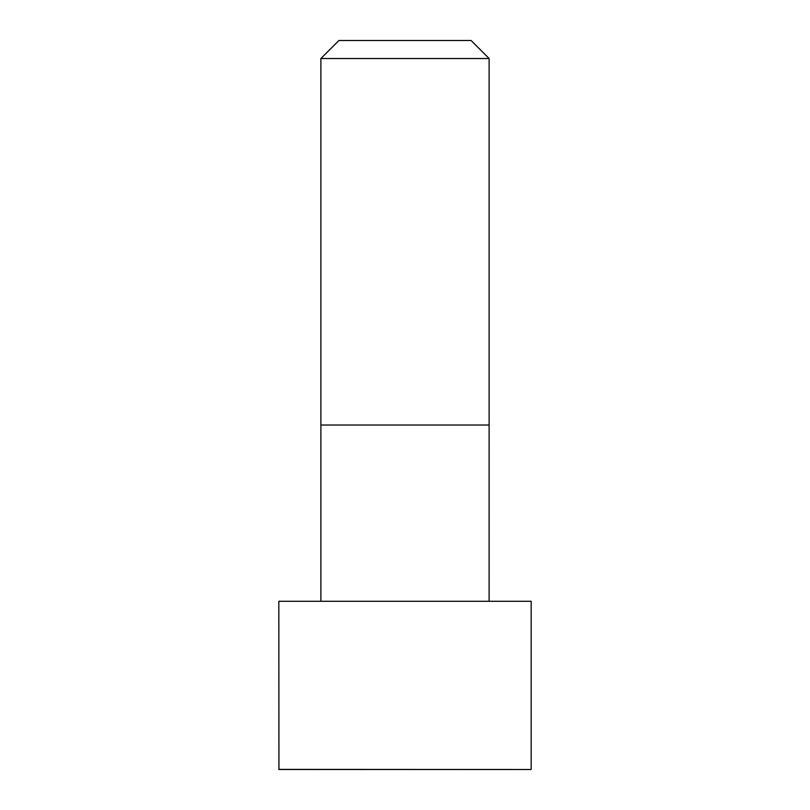 <?xml version="1.0" encoding="UTF-8"?>
<svg xmlns="http://www.w3.org/2000/svg" width="810" height="810" viewBox="0 0 810 810"><rect width="100%" height="100%" fill="white"/><g stroke="black" fill="none" stroke-linecap="round" stroke-linejoin="round"><path stroke-width="1.21" d="M531.178 769.389L531.178 601.273L278.822 601.273L278.934 769.5L531.066 769.5L278.822 769.389M405 58.522L320.882 58.522L320.882 425.027L489.118 425.027L489.118 58.522L405 58.522M489.118 58.522L471.086 40.5L338.914 40.5L320.882 58.522M489.108 601.273L489.118 425.027M320.892 601.273L320.882 425.027"/></g></svg>
